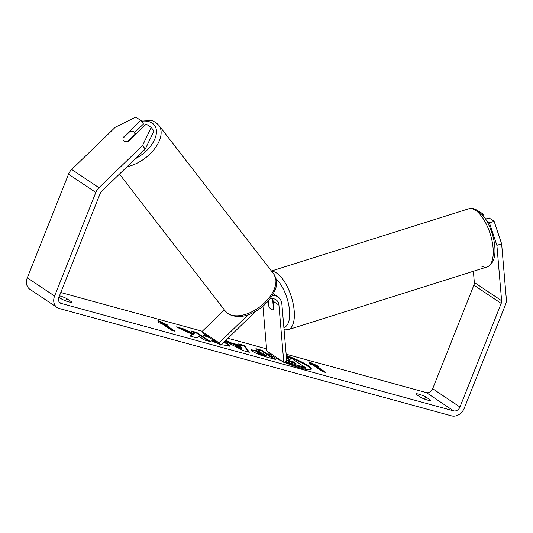 <?xml version="1.0" encoding="UTF-8"?>
<svg xmlns="http://www.w3.org/2000/svg" width="533" height="533" viewBox="0 0 533 533"><rect width="100%" height="100%" fill="white"/><g stroke="black" fill="none" stroke-linecap="round" stroke-linejoin="round"><path stroke-width="0.8" d="M272.49 298.653A9.594 7.682 -56.2 0 1 273.123 301.205L273.769 308.76A6.856 2.905 72.5 0 1 272.783 309.76A6.856 2.905 72.5 0 1 271.25 309.406A6.856 2.905 72.5 0 1 268.312 305.109L268.625 305.009M262.936 306.222L266.753 350.927L283.803 362.347L286.767 361.414L281.877 304.15A13.019 10.427 123.8 0 0 277.88 296.881A13.019 10.427 123.8 0 0 272.29 295.442M224.373 309.873L202.06 331.479L219.116 342.899L220.822 345.111L203.773 333.691L202.06 331.479M248.111 314.816L219.116 342.899M255.733 311.305L220.822 345.111M283.803 362.347L278.919 305.083A9.594 7.682 123.8 0 0 275.967 299.726A9.594 7.682 123.8 0 0 269.798 299.073M268.312 305.109L267.986 301.278M271.75 298.673A6.856 2.905 72.5 0 1 272.729 300.405L273.489 309.24A6.856 2.905 72.5 0 1 272.783 309.76A6.856 2.905 72.5 0 1 271.25 309.406A6.856 2.905 72.5 0 1 268.712 306.042L268.279 300.938M311.079 369.442A23.112 3.584 21.7 0 0 286.321 356.184M284.289 362.2A23.112 3.584 21.7 0 0 301.332 368.323A23.112 3.584 21.7 0 0 311.299 369.169A23.112 3.584 21.7 0 0 286.254 355.444M496.889 245.327L489.401 222.821L494.131 221.322L501.626 243.834L496.889 245.327L501.613 300.732A5.483 4.391 -56.2 0 1 501.193 303.41L459.959 407.012A5.483 4.391 -56.2 0 1 453.65 410.863L61.215 303.45A5.483 4.391 -56.2 0 1 60.162 302.971A5.483 4.391 -56.2 0 1 58.903 297.234L100.131 193.632A5.483 4.391 -56.2 0 1 101.71 191.274L145.276 149.087L142.538 145.549L151.219 127.467L153.957 131.005L145.276 149.087M473.377 271.277L474.33 282.463A5.483 4.391 -56.2 0 1 473.904 285.135L432.676 388.737A5.483 4.391 -56.2 0 1 426.36 392.588L286.148 354.212M266.573 348.855L227.891 338.268M202.287 331.26L60.775 292.524M209.869 337.775L203.113 335.344L205.745 335.01M224.36 341.686L227.798 343.685L229.896 345.924L221.275 344.671M219.11 343.965L211.534 340.92L213.826 340.674L214.906 341.147M252.522 351.254L251.003 349.715L259.804 351.287L255.907 348.682L261.876 350.314L275.521 359.449L266.28 356.923C260.477 355.298 255.893 353.412 252.522 351.254M192.286 334.344L189.995 336.037L197.077 337.982L198.969 336.303L204.499 340.014L210.475 341.646L196.837 332.512L190.861 330.873L194.385 333.238L193.739 333.671L183.252 328.794L176.07 326.829L192.286 334.344L190.434 336.163M268.379 352.02A23.112 3.584 21.7 0 0 268.352 352.073A23.112 3.584 21.7 0 0 282.177 361.261M425.634 396.799L430.657 400.163A6.856 1.059 -158.3 0 1 430.684 400.37A6.856 1.059 -158.3 0 1 427.726 400.123A6.856 1.059 -158.3 0 1 420.95 397.505L415.933 394.147A6.856 1.059 -158.3 0 1 415.907 393.934A6.856 1.059 -158.3 0 1 425.634 396.799L424.708 399.13M58.91 297.214L61.941 299.24A6.856 1.059 21.7 0 0 68.717 301.858A6.856 1.059 21.7 0 0 71.669 302.104A6.856 1.059 21.7 0 0 71.642 301.898L66.625 298.533A6.856 1.059 21.7 0 0 59.469 295.815M315.756 365.691L318.994 366.577L308.82 361.687L309.287 363.926L312.525 364.805L322.751 371.661L325.989 372.547L315.756 365.691L315.509 366.324L323.977 371.994M158.354 322.612L157.888 320.38L168.055 325.263L164.824 324.377L175.051 331.233L171.819 330.347L161.586 323.498L158.354 322.612M225.679 340.407L231.142 342.859L239.497 345.144L238.597 343.938L244.76 345.631L249.297 352.28L243.568 350.707L224.899 341.167M501.626 243.834L506.35 299.24A10.966 8.781 -56.2 0 1 505.504 304.59L464.276 408.191A10.966 8.781 -56.2 0 1 451.644 415.893L59.21 308.48A10.966 8.781 -56.2 0 1 57.118 307.528A10.966 8.781 -56.2 0 1 54.593 296.055L95.82 192.453A10.966 8.781 -56.2 0 1 98.978 187.736L142.538 145.549M57.118 307.528L29.828 289.252A10.966 8.781 -56.2 0 1 27.303 277.786L68.537 174.178A10.966 8.781 -56.2 0 1 71.695 169.467L115.255 127.28L135.748 117.107L140.759 120.458L123.25 137.414A6.856 3.964 142.3 0 0 123.476 140.605A6.856 3.964 142.3 0 1 123.036 138.18L129.985 131.451A6.856 3.964 142.3 0 1 133.763 131.704A6.856 3.964 142.3 0 1 134.323 132.224A6.856 3.964 142.3 0 1 134.756 134.649L127.813 141.378A6.856 3.964 142.3 0 1 124.036 141.125A6.856 3.964 142.3 0 1 123.476 140.605A6.856 3.964 142.3 0 0 128.706 141.065L146.215 124.109L151.219 127.467M134.609 132.597L143.49 123.996L140.759 120.458M486.742 221.042L489.401 222.821M485.556 219.096L489.127 217.97L494.131 221.322M482.312 214.746L483.671 214.319L478.387 211.055M483.871 216.678L483.671 214.319M430.657 400.163L430.517 400.503M66.625 298.533L65.699 300.865M71.642 301.898L71.509 302.238M268.705 352.24A23.112 3.584 21.7 0 0 268.326 352.426M288.106 359.175L286.481 358.089M286.394 357.07L291.964 358.596L305.636 367.75L305.389 368.376L295.169 365.585L285.062 361.954M286.647 362.66L286.901 362.034L286.021 361.654M305.636 367.75L286.901 362.034M286.521 358.556L290.119 359.728L286.408 357.243M315.729 365.758L308.993 362.52M158.061 321.212L164.797 324.444M173.038 330.68L164.57 325.01L164.824 324.377M194.385 333.238L193.486 334.298L182.999 329.421L183.252 328.794M182.999 329.421L179.748 328.528M193.486 334.298L193.739 333.671M208.463 341.093L196.584 333.138L196.837 332.512M196.584 333.138L192.62 332.052M251.143 350.134L259.551 351.92L259.804 351.287M257.666 349.861L261.63 350.941L261.876 350.314M261.63 350.941L273.509 358.902M258.032 353.379L258.285 352.746L257.765 352.213L257.519 352.839L258.072 353.406L266.12 356.317L266.367 355.684L262.762 353.272L259.931 352.5C257.785 351.933 257.232 352.013 258.285 352.746L266.367 355.684M223.853 342.179L227.551 344.318L229.61 346.17M212.614 341.406L213.58 341.3L213.826 340.674M213.58 341.3L217.564 342.926M221.908 344.058L222.854 343.259M203.613 335.537L207.184 335.977M225.119 340.947L230.896 343.492L239.244 345.777L239.497 345.144M239.25 344.818L244.514 346.257L244.76 345.631M244.514 346.257L248.458 352.046M226.911 341.44L227.158 340.814M230.896 343.492L231.142 342.859M235.779 345.284L235.533 345.917L241.775 349.148L242.022 348.522L240.59 346.603L235.779 345.284L242.022 348.522M287.547 360.841L296.368 363.912L293.083 361.714L289.133 360.634C287.087 360.088 286.561 360.161 287.547 360.841L287.067 360.348M294.356 363.366L292.837 362.347L287.78 360.994M292.837 362.347L293.083 361.714M273.123 301.205L278.919 305.083M475.569 210.348A30.494 12.919 -107.5 0 0 468.747 208.789L468.747 208.789C470.905 207.81 473.904 208.41 477.741 210.595C482.971 214.979 486.576 219.589 488.548 224.426C491.386 230.276 493.318 236.412 494.344 242.835C496.256 255.787 493.838 263.822 487.089 266.953L487.089 266.953A30.494 12.919 -107.5 0 0 492.079 241.109A30.494 12.919 -107.5 0 0 475.569 210.348M271.617 271.27A30.494 12.919 72.5 0 1 276.66 273.083A30.494 12.919 72.5 0 1 293.177 303.843A30.494 12.919 72.5 0 1 288.18 329.687L288.18 329.687A30.494 12.919 72.5 0 1 284.042 329.507M481.845 266.307A30.494 12.919 -107.5 0 0 487.089 266.953L288.18 329.687L284.082 329.947M283.869 327.449A27.07 11.466 -107.5 0 0 289.033 306.668A27.07 11.466 -107.5 0 0 275.947 278.686M426.36 392.588L453.65 410.863M59.323 302.184L61.215 303.45M71.695 169.467L98.978 187.736M432.676 388.737L459.959 407.012M473.904 285.135L501.193 303.41M474.33 282.463L501.613 300.732M27.303 277.786L54.593 296.055M68.537 174.178L95.82 192.453M295.169 365.585L295.422 364.952M256.593 351.107L256.846 350.481M258.072 353.406L258.325 352.773M263.315 355.551L263.569 354.918M227.511 344.291L227.758 343.658M227.551 344.318L227.798 343.685M288.886 361.261L289.133 360.634M127.107 166.682A30.494 17.642 -37.7 0 0 154.557 148.867A30.494 17.642 -37.7 0 0 158.834 125.288L155.823 122.483L152.418 120.811L142.911 120.032L140.672 120.398M141.372 121.258A27.07 15.664 142.3 0 1 152.205 123.116A27.07 15.664 142.3 0 1 135.369 158.681M158.834 125.288L273.642 273.895A30.494 17.642 142.3 0 1 262.556 304.656A30.494 17.642 142.3 0 1 227.871 313.491A30.494 17.642 142.3 0 1 225.379 311.179L119.465 174.078M273.242 293.776L277.88 296.881M271.43 271.024L468.747 208.789M273.642 273.895C277.033 280.158 277.407 285.695 274.755 290.512C272.136 296.894 267.619 302.597 261.197 307.628C248.871 316.695 237.938 318.814 228.397 313.984L225.379 311.179M135.828 134.176L134.323 132.224"/></g></svg>
